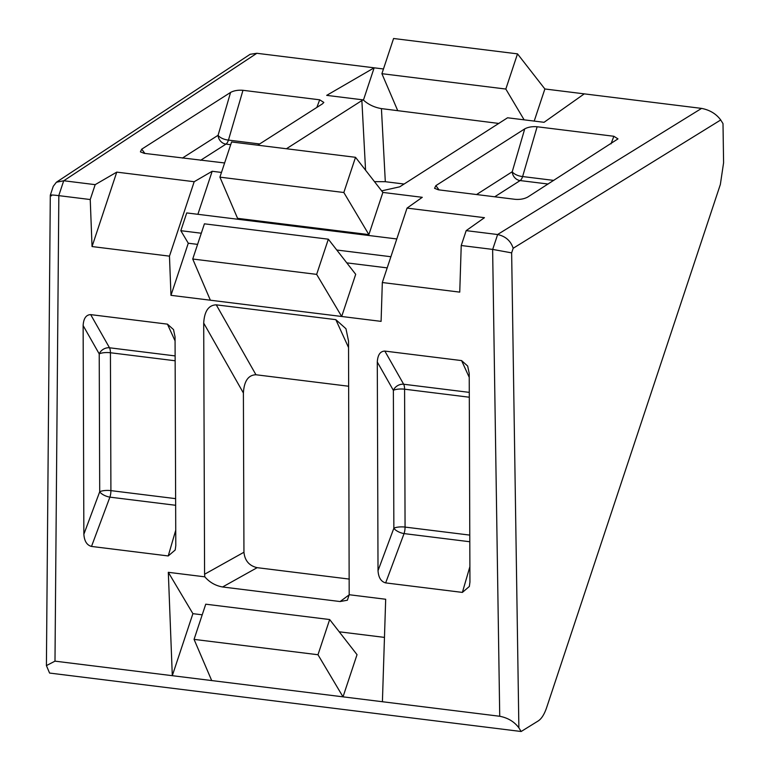 <?xml version="1.0" encoding="UTF-8"?>
<svg xmlns="http://www.w3.org/2000/svg" width="770" height="770" viewBox="0 0 770 770"><rect width="100%" height="100%" fill="white"/><g stroke="black" fill="none" stroke-linecap="round" stroke-linejoin="round"><path stroke-width="1.16" d="M476.543 194.541L512.233 171.749L524.726 128.879L435.868 185.637L439.044 189.892M524.726 128.879C528.095 127.079 532.234 126.376 537.123 126.761L613.854 136.271L617.983 138.889L527.787 197.033C524.264 198.93 520.048 199.7 515.14 199.324L438.39 189.815L434.559 188.323L435.868 185.637M363.43 100.119L374.153 67.818L256.843 53.284L63.785 180.758L56.393 182.23L53.255 186.321L50.3 195.205L46.412 665.607L49.578 673.057L521.146 731.5L538.24 720.932C541.551 718.766 544.351 714.31 546.652 707.563L720.354 184.473L723.588 162.749L723.001 123.633L720.72 119.966L513.176 248.267C510.76 240.875 505.582 236.294 497.632 234.532L466.177 230.634L461.23 245.515L459.748 292.128L382.324 282.532L381.092 321.369L170.978 295.333L188.275 243.224L197.592 244.379M197.88 214.31L212.173 171.277L194.184 181.72L169.467 256.15L92.044 246.554L90.234 199.536L95.172 184.656L63.785 180.758M95.172 184.656L116.761 172.124L194.184 181.72M212.173 171.277L221.481 172.432M382.882 192.433L355.519 157.311L343.834 192.51L368.878 234.609L382.882 192.433L422.278 197.312L407.041 208.102L382.324 282.532M466.177 230.634L484.455 217.689L407.041 208.102M497.564 234.523L701.586 108.397L584.266 93.863L544.063 122.305L507.565 117.781L399.736 186.821L381.66 190.864M365.567 170.209L361.871 100.562L286.411 148.754M361.871 100.562L363.19 99.888C368.262 104.508 374.345 107.415 381.429 108.609L385.308 181.701L404.106 184.03M383.47 68.973L374.153 67.818L326.692 95.365L363.19 99.888M316.855 107.415L319.694 99.811L242.974 90.302L228.459 140.092L259.654 143.961M319.694 99.811L323.833 102.429L322.495 103.815L257.719 145.193M224.619 162.97L144.231 153.355L140.4 151.863L141.709 149.178L144.885 153.432M182.394 158.081L218.083 135.289L230.577 92.429L141.709 149.178M230.577 92.429C233.945 90.629 238.074 89.917 242.974 90.302M469.296 397.224L404.587 389.197A8.634 2.454 179.8 0 0 393.374 390.361L377.29 362.025L378.022 570.685L393.855 528.239L393.374 390.361A8.634 6.757 150.4 0 1 403.663 384.24L469.276 392.373M377.29 362.025C377.724 354.874 380.236 351.226 384.836 351.082L461.586 360.591L467.669 366.039L469.219 373.421L469.941 582.082L469.353 586.461L462.385 592.409L469.892 566.653M469.806 541.743L404.058 533.591L385.655 582.9L462.385 592.409M385.655 582.9C381.044 581.648 378.503 577.577 378.022 570.685M499.73 716.264L492.627 249.403L511.646 252.878L518.874 727.833C514.331 721.711 507.95 717.861 499.73 716.264L382.411 701.73L385.683 599.253L349.185 594.729L347.376 600.225L340.109 601.543L349.205 594.815M492.627 249.403L461.23 245.515M169.467 256.15L170.978 295.333M90.234 199.536L58.77 195.638C51.33 194.733 48.895 194.81 51.465 195.85M211.702 680.565L343.016 696.84L357.03 654.664L329.666 619.542L317.981 654.741L194.059 639.379L211.702 680.565L172.307 675.685L192.904 613.661L168.312 572.312L172.307 675.685L54.988 661.151L46.412 665.607M168.312 572.312L204.81 576.836L204.579 574.247L243.946 552.244L243.397 392.998L203.703 323.092L204.579 574.247M203.703 323.092C204.416 311.167 208.612 305.084 216.264 304.843L335.826 319.656L345.961 328.732L348.531 341.033L349.185 594.729M175.069 340.879L167.437 324.141L90.677 314.622L109.504 347.78L175.127 355.913M167.437 324.141L173.519 329.579L175.059 336.962L175.791 545.622L175.204 550.001L168.226 555.95L91.505 546.44C86.895 545.189 84.344 541.118 83.863 534.236L99.705 491.78L99.224 353.902A8.634 6.757 150.4 0 1 109.504 347.78A8.634 3.388 97.1 0 1 110.428 352.747L110.909 490.625L175.627 498.642M175.146 360.764L110.428 352.747A8.634 2.454 179.8 0 0 99.224 353.902L83.131 325.575L83.863 534.236M83.131 325.575C83.564 318.424 86.086 314.776 90.677 314.622M518.874 727.833L521.146 731.5M317.981 654.741L343.016 696.84L382.411 701.73M56.393 182.23L250.135 54.295L256.843 53.284M534.207 121.082L544.871 88.974L584.266 93.863M701.586 108.397C709.805 109.995 716.187 113.845 720.72 119.966M328.338 239.191L316.653 274.38L341.688 316.489L355.702 274.312L328.338 239.191L204.416 223.829L192.731 259.018L210.374 300.213M346.789 262.868L387.195 267.883M385.308 181.701L374.47 181.633M243.946 552.244C244.812 560.666 249.211 565.806 257.151 567.673L349.359 579.098M216.264 304.843L255.958 374.759L348.685 386.242M255.958 374.759C248.306 375 244.109 381.083 243.397 392.998M544.871 88.974L517.507 53.861L393.586 38.5L381.901 73.689L397.724 110.63M257.151 567.673L222.588 586.981L340.109 601.543M498.941 123.46L381.429 108.609M92.044 246.554L116.761 172.124M368.878 234.609L237.564 218.334L219.912 177.148L343.834 192.51M188.275 243.224L180.825 230.692L186.725 212.924L396.8 238.96M180.825 230.692L201.288 233.233M336.769 250.019L390.9 256.728M222.588 586.981C215.513 585.72 209.594 582.341 204.81 576.836M192.904 613.661L202.212 614.816M339.204 631.795L384.471 637.396M329.666 619.542L205.744 604.19L194.059 639.379M316.653 274.38L192.731 259.018M355.519 157.311L231.597 141.959L219.912 177.148M517.507 53.861L505.823 89.05L524.129 119.831M505.823 89.05L381.901 73.689M175.647 505.284L109.898 497.141A8.634 3.475 20.5 0 1 99.705 491.78A8.634 2.454 179.8 0 1 110.909 490.625A8.634 3.388 97.1 0 1 109.898 497.141L91.505 546.44M230.692 144.693L225.976 144.106A8.634 7.556 -122.6 0 1 218.083 135.289A8.634 3.725 -163.8 0 0 228.459 140.092A8.634 3.388 97.1 0 1 225.976 144.106L200.566 160.333M384.836 351.082L403.663 384.24A8.634 3.388 -82.9 0 1 404.587 389.197L405.068 527.084A8.634 3.388 -82.9 0 1 404.058 533.591A8.634 3.475 20.5 0 1 393.855 528.239A8.634 2.454 179.8 0 1 405.068 527.084L469.777 535.102M548.134 184.03L520.135 180.565A8.634 7.556 -122.6 0 1 512.233 171.749A8.634 3.725 -163.8 0 0 522.618 176.551L553.803 180.411M58.838 195.647L54.988 661.151M63.718 180.748L58.77 195.638M492.694 249.413L497.632 234.532M513.176 248.267L511.646 252.878M348.55 347.559L335.826 319.656M469.228 377.329L461.586 360.591M537.123 126.761L522.618 176.551A8.634 3.388 -82.9 0 1 520.135 180.565L494.725 196.793M611.014 143.874L613.854 136.271M168.226 555.95L175.733 530.203"/></g></svg>
